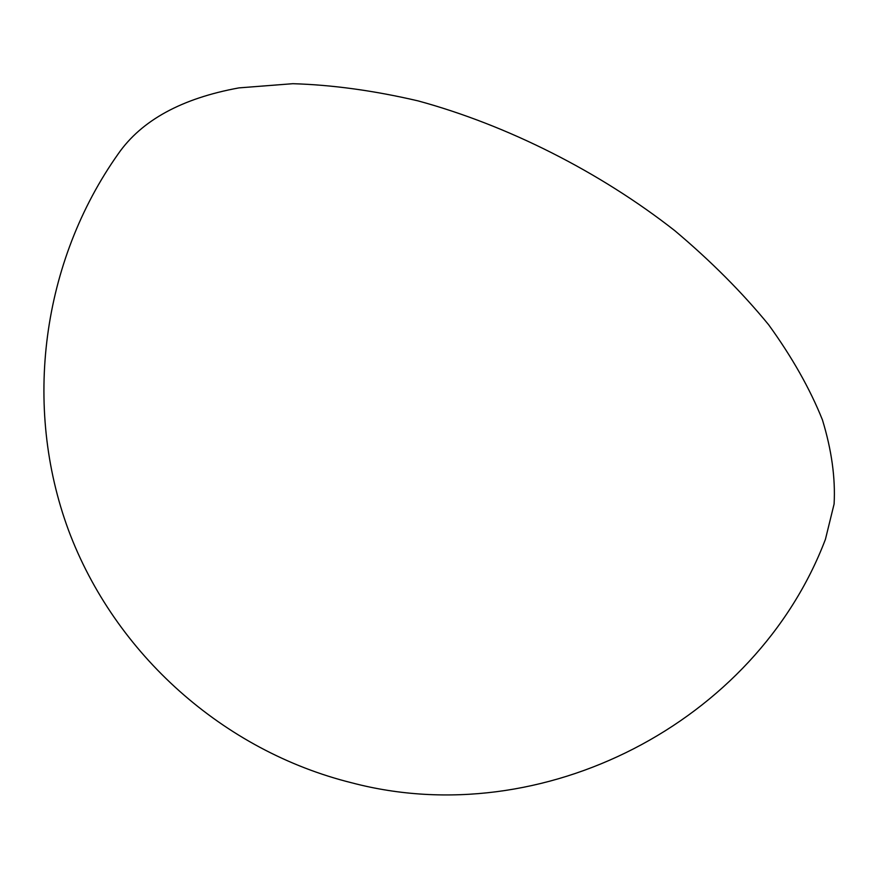 <?xml version="1.0" encoding="UTF-8"?>
<svg xmlns="http://www.w3.org/2000/svg" width="878" height="878" viewBox="0 0 878 878"><rect width="100%" height="100%" fill="white"/><g stroke="black" fill="none" stroke-linecap="round" stroke-linejoin="round"><path stroke-width="1.32" d="M118.289 153.771C141.632 120.264 181.845 98.303 238.948 87.888L292.857 83.695C332.202 84.87 373.907 90.599 417.961 100.86C507.144 125.115 599.641 171.759 674.842 230.705C710.818 260.996 742.075 292.341 768.634 324.75C792.11 357.192 810.043 388.91 822.434 419.882C831.631 449.975 835.516 478.016 834.1 504.005L825.43 539.322C755.596 722.967 542.033 832.838 352.023 782.88C223.583 751.052 114.875 654.176 68.517 530.235C22.696 406.097 41.782 261.743 118.289 153.771"/></g></svg>
